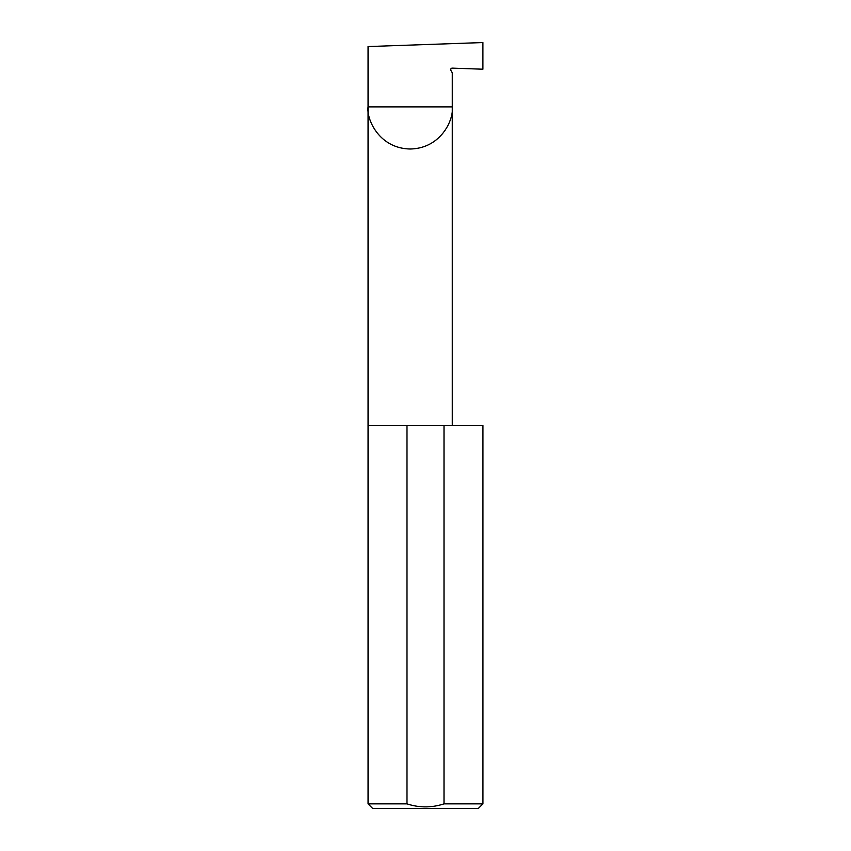 <?xml version="1.0" encoding="UTF-8"?>
<svg xmlns="http://www.w3.org/2000/svg" width="851" height="851" viewBox="0 0 851 851"><rect width="100%" height="100%" fill="white"/><g stroke="black" fill="none" stroke-linecap="round" stroke-linejoin="round"><path stroke-width="1.28" d="M452.275 425.5L452.275 106.886C453.966 119.204 441.339 148.425 410.171 148.999C379.003 148.425 366.366 119.204 368.058 106.886L452.275 106.886L452.275 72.824L450.892 70.431A1.532 1.532 0 0 1 452.275 68.133L482.911 69.208L482.911 42.55L368.058 46.56L368.058 803.855L372.653 808.45L478.347 808.45L482.942 803.855L482.942 425.5L444.009 425.5L444.009 803.855C431.627 807.897 419.288 807.897 406.991 803.855L368.058 803.855M450.764 69.208L450.892 70.431M482.942 803.855L444.009 803.855M406.991 803.855L406.991 425.5L368.058 425.5M406.991 425.5L444.009 425.5"/></g></svg>
